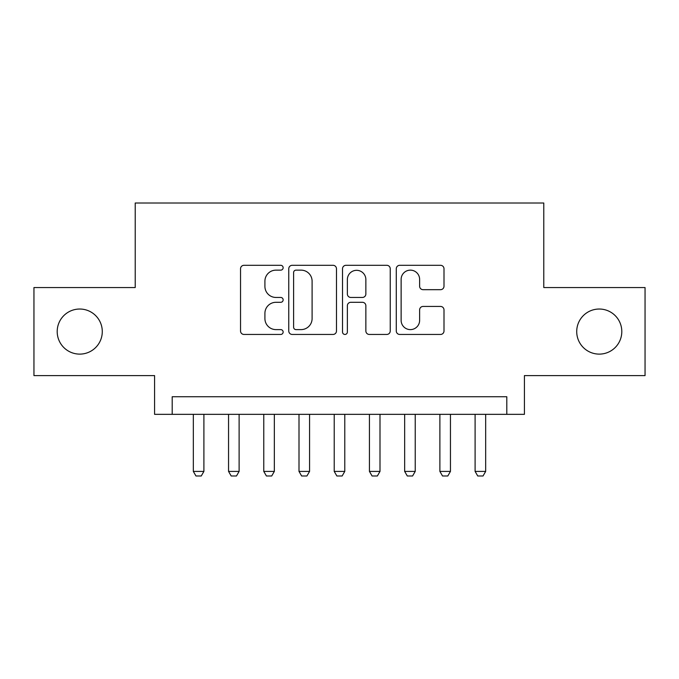 <?xml version="1.0" encoding="UTF-8"?>
<svg xmlns="http://www.w3.org/2000/svg" width="679" height="679" viewBox="0 0 679 679"><rect width="100%" height="100%" fill="white"/><g stroke="black" fill="none" stroke-linecap="round" stroke-linejoin="round"><path stroke-width="1.02" d="M283.143 267.721A2.419 2.419 0 0 0 280.724 265.302L243.99 265.302A3.454 3.454 0 0 0 240.536 268.757L240.536 330.987A3.454 3.454 0 0 0 243.99 334.45L280.724 334.45A2.419 2.419 0 0 0 283.143 332.031A2.419 2.419 0 0 0 280.724 329.612L275.971 329.612A11.059 11.059 0 0 1 264.912 318.544L264.912 313.358A11.059 11.059 0 0 1 275.971 302.299L280.724 302.299A2.419 2.419 0 0 0 283.143 299.872A2.419 2.419 0 0 0 280.724 297.453L275.971 297.453A11.059 11.059 0 0 1 264.912 286.394L264.912 281.208A11.059 11.059 0 0 1 275.971 270.14L280.724 270.14A2.419 2.419 0 0 0 283.143 267.721M576.717 331.573A22.543 22.543 0 0 0 599.26 354.115A22.543 22.543 0 0 0 621.803 331.573A22.543 22.543 0 0 0 599.26 309.03A22.543 22.543 0 0 0 576.717 331.573M57.197 331.573A22.543 22.543 0 0 0 79.74 354.115A22.543 22.543 0 0 0 102.283 331.573A22.543 22.543 0 0 0 79.74 309.03A22.543 22.543 0 0 0 57.197 331.573M440.535 289.678A3.454 3.454 0 0 0 443.998 286.215L443.998 268.757A3.454 3.454 0 0 0 440.535 265.302L399.744 265.302A3.454 3.454 0 0 0 396.281 268.757L396.281 330.987A3.454 3.454 0 0 0 399.744 334.45L440.535 334.45A3.454 3.454 0 0 0 443.998 330.987L443.998 309.904A3.454 3.454 0 0 0 440.535 306.441L423.076 306.441A3.454 3.454 0 0 0 419.622 309.904L419.622 320.361A9.251 9.251 0 0 1 410.371 329.612A9.251 9.251 0 0 1 401.128 320.361L401.128 279.392A9.251 9.251 0 0 1 410.371 270.14A9.251 9.251 0 0 1 419.622 279.392L419.622 286.215A3.454 3.454 0 0 0 423.076 289.678L440.535 289.678M506.806 414.343L524.417 414.343L524.417 375.606L645.05 375.606L645.05 287.548L543.786 287.548L543.786 203.013L135.214 203.013L135.214 287.548L33.95 287.548L33.95 375.606L154.583 375.606L154.583 414.343L506.806 414.343L506.806 396.74L172.194 396.74L172.194 414.343M336.478 268.757A3.454 3.454 0 0 0 333.016 265.302L292.225 265.302A3.454 3.454 0 0 0 288.762 268.757L288.762 330.987A3.454 3.454 0 0 0 292.225 334.45L333.016 334.45A3.454 3.454 0 0 0 336.478 330.987L336.478 268.757M345.984 265.302L386.775 265.302A3.454 3.454 0 0 1 390.238 268.757L390.238 330.987A3.454 3.454 0 0 1 386.775 334.45L369.317 334.45A3.454 3.454 0 0 1 365.862 330.987L365.862 305.754A3.454 3.454 0 0 0 362.408 302.299L350.822 302.299A3.454 3.454 0 0 0 347.368 305.754L347.368 332.031A2.419 2.419 0 0 1 344.949 334.45A2.419 2.419 0 0 1 342.522 332.031L342.522 268.757A3.454 3.454 0 0 1 345.984 265.302M296.027 270.14A2.419 2.419 0 0 0 293.608 272.559L293.608 327.185A2.419 2.419 0 0 0 296.027 329.612L301.035 329.612A11.059 11.059 0 0 0 312.102 318.544L312.102 281.208A11.059 11.059 0 0 0 301.035 270.14L296.027 270.14M365.862 279.561A9.251 9.251 0 0 0 356.611 270.318A9.251 9.251 0 0 0 347.368 279.561L347.368 293.999A3.454 3.454 0 0 0 350.822 297.453L362.408 297.453A3.454 3.454 0 0 0 365.862 293.999L365.862 279.561M193.328 414.343L193.328 471.404L203.895 471.404L203.895 414.343M203.895 471.404L201.256 475.987L195.968 475.987L193.328 471.404M228.551 414.343L228.551 471.404L239.118 471.404L239.118 414.343M239.118 471.404L236.479 475.987L231.191 475.987L228.551 471.404M263.775 414.343L263.775 471.404L274.341 471.404L274.341 414.343M274.341 471.404L271.702 475.987L266.414 475.987L263.775 471.404M298.998 414.343L298.998 471.404L309.565 471.404L309.565 414.343M309.565 471.404L306.916 475.987L301.637 475.987L298.998 471.404M334.221 414.343L334.221 471.404L344.779 471.404L344.779 414.343M344.779 471.404L342.14 475.987L336.86 475.987L334.221 471.404M369.435 414.343L369.435 471.404L380.002 471.404L380.002 414.343M380.002 471.404L377.363 475.987L372.084 475.987L369.435 471.404M404.659 414.343L404.659 471.404L415.225 471.404L415.225 414.343M415.225 471.404L412.586 475.987L407.298 475.987L404.659 471.404M439.882 414.343L439.882 471.404L450.449 471.404L450.449 414.343M450.449 471.404L447.809 475.987L442.521 475.987L439.882 471.404M475.105 414.343L475.105 471.404L485.672 471.404L485.672 414.343M485.672 471.404L483.032 475.987L477.744 475.987L475.105 471.404"/></g></svg>
